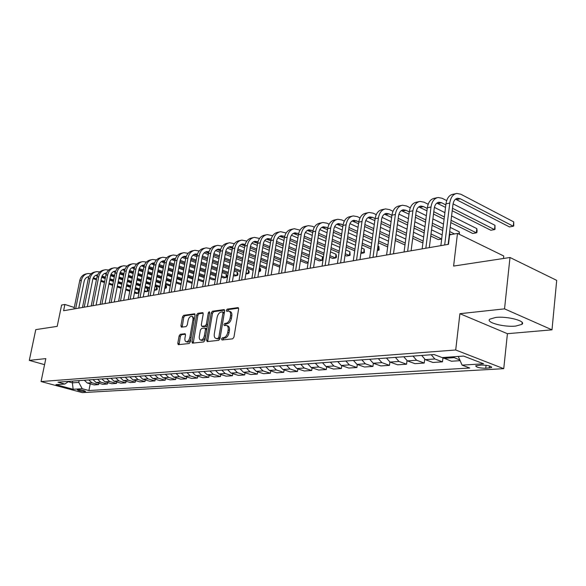 <?xml version="1.0" encoding="UTF-8"?>
<svg xmlns="http://www.w3.org/2000/svg" width="586" height="586" viewBox="0 0 586 586"><rect width="100%" height="100%" fill="white"/><g stroke="black" fill="none" stroke-linecap="round" stroke-linejoin="round"><path stroke-width="0.88" d="M221.493 338.972L221.999 339.983L232.671 338.833L233.946 337.155L238.612 309.027L237.857 307.621L227.2 309.137L226.328 310.309L226.709 311.283L228.774 311.093C230.276 311.525 230.877 313.019 230.569 315.583L230.181 317.898C229.478 320.923 228.137 322.71 226.159 323.252L224.79 323.428L223.918 324.593L224.313 325.589L226.328 325.428C227.859 325.86 228.467 327.384 228.152 329.991L227.764 332.321C227.06 335.368 225.72 337.148 223.735 337.661L222.365 337.814L221.493 338.972M226.914 325.626L227.588 325.853C229.119 326.292 229.727 327.816 229.419 330.423L229.023 332.753C228.328 335.793 226.98 337.573 224.995 338.085L223.632 338.232L222.753 339.902M238.575 308.148L228.452 309.576L227.566 311.181M229.375 311.305L230.027 311.532C231.536 311.964 232.129 313.459 231.822 316.022L231.433 318.337C230.738 321.362 229.397 323.142 227.412 323.692L226.05 323.86L225.163 325.494M515.746 326.072L521.943 324.344C526.616 321.128 507.373 316.015 495.727 317.444L489.808 319.165C485.42 322.432 504.121 327.369 515.746 326.072M84.948 391.573L85.527 391.433C84.347 390.51 81.806 389.932 77.909 389.683L77.337 389.822C78.524 390.745 81.058 391.323 84.948 391.573M180.283 334.291L179.126 335.873L177.8 343.308L178.298 344.685L189.139 343.528L190.318 341.931L195.021 315.158L194.515 313.81L183.66 315.334L182.502 316.916L180.92 325.823L181.404 327.171L186.099 326.592L187.264 324.996L188.055 320.542C188.751 317.802 189.93 316.381 191.6 316.272C192.757 316.608 193.204 317.817 192.933 319.883L189.842 337.485C189.153 340.224 187.974 341.638 186.319 341.741C185.132 341.389 184.678 340.158 184.956 338.049L185.476 335.119L184.971 333.749L180.283 334.291L181.514 334.694L180.363 336.269L179.074 344.619M504.539 308.859L459.915 313.693L507.417 333.698L551.997 329.83L504.539 308.859L509.996 257.496L453.601 266.073L457.483 233.411L449.623 234.832L448.48 244.325L63.603 310.734L64.892 304.456L61.596 305.057L57.208 326.365L35.775 329.625L29.3 360.39L44.565 364.653M459.915 313.693L455.703 349.996L41.064 381.552L45.818 358.603L29.3 360.39M206.558 340.151L207.254 341.579L218.717 340.341L219.962 338.686L224.643 310.99L224.094 309.606L212.462 311.232L211.246 312.873L206.558 340.151L207.81 340.569L207.862 341.513M203.672 341.96L192.457 343.154L191.937 341.755L196.632 314.931L197.819 313.32L202.683 312.646L203.195 314.008L201.298 324.93L201.826 326.307L205.144 325.911L206.353 324.285L208.323 312.843L209.29 311.701L209.656 312.66L204.888 340.334L203.672 341.96M509.996 257.496L556.7 280.364L551.997 329.83M481.45 365.056L475.715 365.774C476.059 367.276 479.407 368.111 485.743 368.272L491.544 367.561C491.215 366.045 487.852 365.217 481.45 365.056M455.703 349.996L503.748 368.675L82.326 392.613L41.064 381.552M90.222 383.845L88.911 390.532L469.745 368.023L462.083 365.122L483.597 363.789L463.614 356.068L442.115 357.577L434.087 354.537L57.977 382.16L64.892 384.035L68.65 381.376M88.911 390.532L82.208 388.716L73.147 389.28L55.941 384.658L64.892 384.035M503.491 258.485L503.755 256.001L457.483 233.411M507.417 333.698L503.748 368.675M74.283 307.474L64.892 304.456M72.737 381.076L72.386 382.834L78.766 382.38L79.117 380.607M68.203 381.698L72.386 382.834L73.147 389.28M462.083 365.122L458.289 356.442M459.849 360.009L452.37 356.859M442.474 357.548L451.454 361.24L460.135 360.668M442.943 357.9L442.474 361.833L434.841 358.976L431.237 354.75M421.686 355.453L425.282 359.643L432.908 362.47L442.474 361.833M424.674 359.357L424.22 363.042L416.602 360.244L413.013 356.083M403.769 356.764L407.358 360.881L414.969 363.657L424.22 363.042M407.006 360.734L406.567 364.214L398.963 361.467L395.382 357.379M386.445 358.039L390.02 362.082L397.608 364.807L406.567 364.214M389.91 362.045L389.478 365.349L381.896 362.646L378.336 358.632M369.685 359.269L373.238 363.247L380.812 365.92L389.478 365.349M373.355 363.291L372.93 366.44L365.371 363.796L361.826 359.848M353.453 360.463L356.991 364.375L364.536 366.997L372.93 366.44M357.321 364.492L356.903 367.503L349.373 364.902L345.843 361.02M337.726 361.613L341.25 365.466L348.773 368.045L356.903 367.503M341.777 365.649L341.374 368.528L333.866 365.979L330.35 362.155M322.483 362.734L325.992 366.521L333.485 369.055L341.374 368.528M326.71 366.763L326.307 369.532L318.828 367.019L315.334 363.261M307.709 363.818L311.188 367.547L318.652 370.037L326.307 369.532M312.089 367.847L311.693 370.499L304.244 368.03L300.772 364.331M293.366 364.873L296.831 368.543L304.266 370.989L311.693 370.499M297.893 368.894L297.512 371.436L290.092 369.012L286.635 365.371M279.449 365.898L282.899 369.51L290.297 371.912L297.512 371.436M284.115 369.905L283.741 372.344L276.35 369.964L272.915 366.375M265.934 366.887L269.37 370.447L276.731 372.813L283.741 372.344M270.725 370.887L270.358 373.231L263.011 370.887L259.591 367.356M252.808 367.854L256.221 371.356L263.554 373.685L270.358 373.231M257.715 371.832L257.357 374.095L250.039 371.788L246.64 368.308M240.055 368.792L243.439 372.242L250.742 374.535L257.357 374.095M245.065 372.755L244.714 374.93L237.433 372.659L234.056 369.231M227.654 369.7L231.016 373.106L238.282 375.355L244.714 374.93M232.767 373.648L232.422 375.743L225.178 373.509L221.816 370.132M215.589 370.586L218.937 373.941L226.159 376.161L232.422 375.743M220.797 374.513L220.453 376.542L213.253 374.337L209.913 371.004M203.847 371.451L207.18 374.762L214.366 376.945L220.453 376.542M209.143 375.355L208.814 377.311L201.643 375.143L198.324 371.854M192.428 372.286L195.731 375.553L202.881 377.699L208.814 377.311M197.797 376.175L197.475 378.058L190.347 375.926L187.051 372.681M181.301 373.106L184.59 376.322L191.695 378.446L197.475 378.058M186.751 376.966L186.429 378.79L179.345 376.688L176.064 373.487M170.467 373.897L173.734 377.076L180.803 379.164L186.429 378.79M175.983 377.743L175.668 379.501L168.621 377.428L165.369 374.278M159.912 374.674L163.157 377.809L170.182 379.867L175.668 379.501M165.486 378.49L165.186 380.197L158.176 378.153L154.938 375.04M149.62 375.428L152.843 378.527L159.832 380.556L165.186 380.197M155.261 379.223L154.96 380.878L147.987 378.864L144.771 375.787M139.585 376.168L142.794 379.223L149.738 381.222L154.96 380.878M145.277 379.94L144.984 381.537L138.054 379.552L134.861 376.512M129.806 376.886L132.985 379.904L139.893 381.874L144.984 381.537M135.542 380.629L135.256 382.182L128.363 380.219L125.192 377.223M120.255 377.589L123.419 380.563L130.29 382.512L135.256 382.182M126.041 381.31L125.756 382.812L118.907 380.878L115.757 377.919M110.944 378.27L114.08 381.208L120.914 383.134L125.756 382.812M116.768 381.962L116.489 383.42L109.677 381.515L106.549 378.593M101.847 378.937L104.967 381.845L111.758 383.735L116.489 383.42M107.707 382.607L107.436 384.02L100.667 382.138L97.554 379.252M92.969 379.589L96.067 382.46L102.814 384.328L107.436 384.02M98.866 383.237L98.594 384.606L91.87 382.753L88.779 379.896M84.296 380.226L87.373 383.061L94.082 384.907L98.594 384.606M78.766 382.38L82.208 388.716M224.606 310.126L213.707 311.664L212.491 313.305L207.81 340.569M217.999 338.29L218.871 337.133L222.98 312.865L222.599 311.891L221.054 312.089C219.113 312.653 217.794 314.418 217.106 317.392L214.293 333.881C213.971 336.481 214.571 337.997 216.088 338.444L219.259 338.715L220.131 337.558L218.871 337.133M223.72 312.331L224.233 313.305L220.131 337.558M216.798 338.679L217.838 338.869L216.578 338.452M219.259 338.715L217.838 338.869M203.174 313.158L199.05 313.744L197.87 315.356L193.226 343.088M202.903 326.673L206.389 326.329L207.532 324.988M199.321 336.32C199.05 338.459 199.526 339.712 200.749 340.07C202.463 339.975 203.672 338.525 204.375 335.741L205.466 329.42L204.778 328.021L201.613 328.416L200.412 330.035L199.321 336.32M201.577 340.341L201.994 340.481C203.569 340.437 204.741 339.148 205.525 336.613M206.741 329.559L206.177 328.446L205.093 328.079M185.44 334.225L181.514 334.694M187.168 342.012L187.564 342.143C188.963 342.136 190.069 340.993 190.882 338.715M194.259 319.495L192.831 316.689L192.018 316.418M194.999 314.316L184.883 315.744L183.733 317.334L182.173 327.091M455.52 199.189L509.461 226.929L513.263 226.247L513.724 221.889L460.852 194.237L456.868 193.424C453.022 194.156 450.656 197.365 449.77 203.056L444.679 244.977M455.783 193.666L453.073 194.252C449.228 194.984 446.854 198.185 445.968 203.855L440.862 245.637M448.151 244.377L452.941 204.675C453.527 200.873 455.11 198.727 457.688 198.244L460.31 198.779L513.263 226.247L513.739 225.91L513.724 221.889M446.678 200.61L442.122 198.273L438.145 197.497C434.292 198.229 431.919 201.394 431.018 206.99L425.839 248.23M437.053 197.731L434.475 198.288C430.622 199.02 428.249 202.177 427.348 207.759L422.154 248.867M429.311 247.629L434.189 208.565C434.783 204.829 436.372 202.712 438.951 202.229L441.573 202.741L445.836 204.91M436.834 203.115L445.536 207.378M452.209 210.748L490.819 230.254L494.503 229.602L494.972 225.302L453.066 203.869M452.502 208.286L494.503 229.602L495.016 229.258L494.972 225.302M428.168 204.265L424.008 202.177L420.037 201.423C416.185 202.163 413.811 205.283 412.896 210.792L407.636 251.372M418.946 201.665L416.485 202.192C412.639 202.932 410.259 206.045 409.35 211.531L404.069 251.987M411.108 250.771L416.06 212.33C416.661 208.653 418.258 206.565 420.836 206.082L423.451 206.58L427.26 208.47M418.77 206.924L426.96 210.821M433.501 214.058L444.078 219.289M450.781 222.599L472.763 233.477L476.33 232.84L476.814 228.613L451.579 215.978M433.794 211.714L444.364 216.966M451.059 220.285L476.33 232.84L476.879 232.495L477.077 230.811L476.814 228.613M444.891 212.63L434.394 207.378M410.281 207.818L406.486 205.957L402.516 205.225C398.678 205.964 396.29 209.041 395.374 214.461L390.042 254.405M401.432 205.466L399.081 205.972C395.242 206.712 392.862 209.781 391.939 215.187L386.592 255.005M393.499 253.811L398.524 215.978C399.139 212.352 400.729 210.293 403.307 209.803L405.922 210.286L409.292 211.927M401.3 210.601L409.006 214.176M415.423 217.281L425.524 222.182M432.087 225.361L442.708 230.51M449.433 233.77L451.081 234.568M415.708 215.047L425.802 219.962M432.365 223.156L442.979 228.32M449.696 231.587L454.531 233.939M458.948 234.122L459.219 231.814L459.461 234.378M459.219 231.814L450.202 227.39M443.492 224.101L432.893 218.908M426.344 215.692L416.36 210.799M392.979 211.275L389.529 209.612L385.566 208.909C381.728 209.642 379.34 212.681 378.417 218.021L373.018 257.342M384.482 209.143L382.24 209.627C378.402 210.367 376.022 213.399 375.091 218.717L369.678 257.921M376.468 256.749L381.559 219.501C382.175 215.926 383.771 213.897 386.342 213.414L388.95 213.875L391.924 215.296M384.387 214.168L391.631 217.443M397.931 220.431L407.585 225.024M414.031 228.086L424.169 232.906M430.761 236.033L438.313 239.623L441.668 239.029L442.166 234.92L431.538 229.807M398.216 218.3L407.863 222.9M414.302 225.969L424.432 230.803M431.018 233.946L441.668 239.029M424.96 226.65L414.844 221.786M408.413 218.695L398.934 214.139M376.241 214.637L373.099 213.157L369.151 212.469C365.312 213.209 362.932 216.205 361.994 221.464L356.537 260.191M368.067 212.711L365.928 213.172C362.097 213.905 359.709 216.901 358.771 222.145L353.307 260.748M359.987 259.591L365.129 222.914C365.752 219.391 367.349 217.391 369.913 216.908L372.52 217.355L375.106 218.571M368.008 217.626L374.828 220.622M381.01 223.5L390.239 227.808M396.561 230.759L406.252 235.279M412.712 238.29L421.869 242.56L422.975 242.362M381.288 221.464L390.51 225.778M396.832 228.738L406.516 233.272M412.969 236.29L423.136 241.051M423.649 237L413.496 232.21M407.05 229.17L397.381 224.606M391.074 221.633L382.072 217.384M360.031 217.904L357.182 216.586L353.241 215.926C349.417 216.659 347.037 219.618 346.092 224.804L340.583 262.938M352.157 216.161L350.12 216.6C346.297 217.34 343.916 220.292 342.971 225.456L337.448 263.48M344.019 262.345L349.212 226.218C349.842 222.753 351.439 220.775 354.003 220.292L358.837 221.757M352.135 220.973L358.551 223.713M364.624 226.496L373.458 230.54M379.662 233.382L388.921 237.623M395.264 240.531L404.985 244.985M364.902 224.541L373.721 228.599M379.926 231.448L389.185 235.704M395.521 238.619L405.234 243.08M405.754 239.081L396.055 234.59M389.727 231.66L380.482 227.375M374.286 224.511L365.752 220.556M344.334 221.09L341.755 219.918L337.822 219.274C334.005 220.006 331.625 222.929 330.68 228.035L325.12 265.612M336.745 219.508L334.796 219.933C330.98 220.666 328.6 223.581 327.655 228.672L322.088 266.132M328.548 265.019L333.786 229.419C334.423 226.006 336.012 224.057 338.569 223.566L343.066 224.856M336.752 224.226L342.788 226.731M348.751 229.419L357.204 233.221M363.298 235.968L372.154 239.952M378.38 242.75L387.676 246.933M349.022 227.544L357.467 231.36M363.562 234.107L372.41 238.106M378.629 240.919L387.917 245.109M388.445 241.161L379.179 236.942M372.96 234.114L364.118 230.093M358.039 227.324L349.952 223.647M329.112 224.182L326.79 223.141L322.871 222.519C319.062 223.251 316.689 226.137 315.729 231.17L310.133 268.198M321.795 222.753L319.934 223.156C316.132 223.889 313.752 226.767 312.799 231.785L307.189 268.703M313.554 267.604L318.835 232.525C319.465 229.163 321.062 227.236 323.611 226.753L327.794 227.873M321.831 227.375L327.501 229.668M333.368 232.261L341.462 235.843M347.447 238.495L355.922 242.245M362.038 244.955L370.923 248.889M377.325 250.508L378.351 250.325L378.878 246.45L377.933 246.025M333.632 230.466L341.719 234.056M347.703 236.715L356.178 240.48M362.287 243.19L371.165 247.138M377.406 249.907L378.351 250.325L379.076 249.973L378.878 246.45M371.7 243.234L362.837 239.271M356.735 236.539L348.274 232.752M342.297 230.078L334.635 226.65M314.36 227.192L312.265 226.269L308.361 225.669C304.566 226.401 302.193 229.251 301.233 234.21L295.6 270.703M307.284 225.903L305.511 226.291C301.717 227.024 299.343 229.859 298.384 234.81L292.744 271.193M299.007 270.117L304.324 235.543C304.962 232.224 306.551 230.32 309.093 229.837L312.975 230.811M307.357 230.437L312.682 232.525M318.454 235.037L326.204 238.414M332.086 240.978L340.202 244.516M346.209 247.131L354.706 250.83M360.844 253.452L363.65 252.947L364.184 249.123L361.613 247.995M318.711 233.316L326.461 236.7M332.343 239.271L340.451 242.816M346.451 245.439L354.948 249.145M361.079 251.826L363.65 252.947L364.404 252.595L364.184 249.123M355.49 245.3L347.007 241.564M341.015 238.927L332.914 235.36M327.039 232.774L319.795 229.587M300.039 230.122L294.275 228.723C290.495 229.463 288.129 232.268 287.162 237.162L281.5 273.135M293.205 228.958L291.506 229.331C287.733 230.056 285.36 232.862 284.4 237.74L278.724 273.611M284.891 272.549L290.238 238.465C290.876 235.191 292.465 233.316 295 232.832L298.611 233.668M293.3 233.411L298.311 235.316M303.98 237.748L311.408 240.934M317.194 243.41L324.966 246.743M330.87 249.277L339.008 252.764M345.029 255.35L346.553 256.001L349.366 255.503L349.901 251.724L345.806 249.951M304.237 236.092L311.657 239.286M317.444 241.769L325.208 245.109M331.105 247.651L339.243 251.145M345.257 253.738L349.366 255.503L350.135 255.144L349.901 251.724M339.792 247.343L331.669 243.827M325.779 241.271L318.022 237.916M312.25 235.411L305.401 232.444M286.144 232.979L280.599 231.697C276.834 232.43 274.468 235.206 273.501 240.026L267.809 275.501M279.537 231.924L277.911 232.283C274.145 233.008 271.779 235.784 270.82 240.59L265.114 275.962M271.193 274.915L276.563 241.307C277.207 238.077 278.79 236.224 281.309 235.74L284.664 236.458M279.654 236.297L284.356 238.033M289.938 240.392L297.058 243.395M302.742 245.798L310.192 248.94M315.993 251.394L323.787 254.683M329.706 257.188L332.738 258.47L335.47 257.979L336.012 254.251L330.482 251.892M290.187 238.795L297.3 241.813M302.984 244.215L310.434 247.373M316.228 249.826L324.014 253.13M329.933 255.635L335.47 257.979L336.261 257.62L336.481 256.133L336.012 254.251M324.578 249.372L316.799 246.054M311.005 243.586L303.57 240.414M297.893 237.989L291.425 235.235M272.651 235.755L267.311 234.583C263.561 235.308 261.202 238.055 260.235 242.816L254.514 277.793M266.249 234.81L264.696 235.147C260.953 235.88 258.594 238.612 257.62 243.358L251.899 278.24M257.884 277.207L263.275 244.069C263.92 240.883 265.502 239.051 268.014 238.568L271.12 239.169M266.396 239.103L270.805 240.678M276.299 242.963L283.126 245.805M288.722 248.134L295.857 251.108M301.563 253.482L309.027 256.587M314.843 259.012L319.304 260.865L321.963 260.389L322.505 256.712L315.627 253.819M276.541 241.432L283.368 244.281M288.957 246.618L296.091 249.592M301.797 251.973L309.262 255.086M315.07 257.518L321.963 260.389L322.769 260.038L322.989 258.565L322.505 256.712M309.818 251.379L302.369 248.252M296.677 245.856L289.55 242.86M283.961 240.509L277.867 237.945M259.547 238.458L254.397 237.381C250.662 238.114 248.303 240.824 247.336 245.519L241.6 280.02M253.335 237.616L251.855 237.938C248.12 238.663 245.768 241.366 244.802 246.047L239.059 280.46M244.955 279.441L250.369 246.75C251.013 243.608 252.588 241.798 255.093 241.315L257.972 241.813M253.504 241.828L257.642 243.263M263.048 245.475L269.597 248.164M275.105 250.427L281.947 253.233M287.558 255.54L294.714 258.477M300.435 260.821L306.229 263.202L308.075 262.865M263.29 244.003L269.831 246.699M275.339 248.962L282.181 251.775M287.792 254.082L294.941 257.027M300.655 259.378L308.141 262.462M308.69 258.829L301.219 255.73M295.505 253.364L288.363 250.405M282.767 248.083L275.933 245.256M270.432 242.978L264.696 240.597M246.801 241.095L241.842 240.114C238.114 240.839 235.77 243.512 234.803 248.149L229.045 282.188M240.787 240.341L239.366 240.648C235.653 241.373 233.309 244.047 232.334 248.662L226.577 282.613M232.386 281.61L237.813 249.358C238.465 246.252 240.033 244.465 242.531 243.988L245.19 244.391M240.978 244.487L244.853 245.776M250.171 247.929L256.456 250.478M261.876 252.669L268.439 255.328M273.962 257.562L280.826 260.338M286.451 262.616L293.637 265.443M250.412 246.508L256.69 249.057M262.11 251.255L268.666 253.921M274.189 256.163L281.046 258.946M286.671 261.224L293.835 264.14M294.392 260.55L287.235 257.62M281.617 255.328L274.768 252.529M269.26 250.273L262.704 247.6M257.291 245.388L251.899 243.183M234.415 243.666L229.624 242.765C225.918 243.483 223.581 246.135 222.607 250.705L216.842 284.291M228.577 242.992L227.221 243.285C223.522 244.003 221.178 246.647 220.211 251.211L214.439 284.708M220.168 283.719L225.61 251.892C226.255 248.83 227.822 247.065 230.305 246.589L232.759 246.904M228.789 247.065L232.415 248.237M237.652 250.325L243.688 252.734M249.021 254.866L255.32 257.386M260.755 259.554L267.341 262.184M272.871 264.396L279.749 267.143M237.894 248.955L243.915 251.365M249.248 253.504L255.547 256.023M260.975 258.199L267.553 260.836M273.083 263.055L279.962 265.802M280.518 262.257L273.655 259.488M268.132 257.261L261.561 254.617M256.133 252.427L249.848 249.892M244.516 247.739L239.454 245.695M222.365 246.171L217.736 245.344C214.051 246.061 211.722 248.684 210.748 253.196L204.968 286.342M216.695 245.571L215.399 245.849C211.714 246.574 209.385 249.182 208.411 253.679L202.631 286.744M208.279 285.77L213.729 254.353C214.381 251.335 215.941 249.592 218.41 249.116L220.673 249.358M216.923 249.577L220.321 250.632M225.478 252.661L231.272 254.947M236.524 257.02L242.575 259.408M247.922 261.517L254.236 264.008M259.686 266.154L266.278 268.754M225.72 251.343L231.492 253.628M236.744 255.701L242.794 258.096M248.142 260.206L254.449 262.704M259.891 264.857L266.484 267.465M272.402 267.319L272.116 269.12M267.055 263.956L260.47 261.334M255.027 259.173L248.728 256.661M243.388 254.536L237.345 252.134M232.1 250.046L227.361 248.156M210.645 248.611L206.169 247.856C202.5 248.574 200.178 251.16 199.203 255.613L193.417 288.334M205.129 248.083L203.891 248.347C200.222 249.065 197.9 251.65 196.933 256.089L191.139 288.73M196.706 287.763L202.17 256.756C202.822 253.775 204.375 252.053 206.836 251.577L208.909 251.753M205.378 252.024L208.557 252.969M213.626 254.947L219.193 257.108M224.372 259.129L230.173 261.385M235.447 263.444L241.505 265.802M246.867 267.89L253.196 270.351M258.785 271.662L259.591 271.523L260.147 268.073L259.415 267.787M213.875 253.672L219.413 255.833M224.585 257.855L230.393 260.118M235.66 262.176L241.718 264.542M247.072 266.637L253.401 269.106M258.858 271.237L260.47 271.164L260.697 269.787L260.147 268.073M253.965 265.641L247.651 263.158M242.296 261.056L236.246 258.675M230.987 256.609L225.192 254.331M220.021 252.295L215.589 250.552M199.233 250.991L194.904 250.303C191.248 251.013 188.934 253.577 187.96 257.972L182.165 290.275M193.871 250.522L192.684 250.779C189.036 251.497 186.722 254.046 185.747 258.433L179.953 290.656M185.447 289.711L190.911 259.093C191.563 256.155 193.109 254.449 195.563 253.972L197.46 254.097M194.134 254.405L197.108 255.254M202.097 257.173L207.444 259.232M212.542 261.195L218.124 263.334M223.31 265.333L229.126 267.575M234.407 269.604L240.48 271.941M245.856 273.97L248.061 273.581L248.618 270.168L246.618 269.392M202.353 255.95L207.656 257.994M212.755 259.964L218.329 262.11M223.515 264.11L229.331 266.359M234.612 268.388L240.685 270.732M246.054 272.805L248.061 273.581L248.955 273.223L249.182 271.86L248.618 270.168M241.256 267.311L235.191 264.953M229.917 262.909L224.108 260.653M218.93 258.638L213.363 256.478M208.272 254.5L204.133 252.896M188.121 253.313L183.931 252.683C180.29 253.394 177.983 255.921 177.016 260.272L171.215 292.165M182.898 252.91L181.77 253.152C178.137 253.863 175.829 256.39 174.862 260.719L169.061 292.539M174.482 291.601L179.953 261.371C180.598 258.47 182.143 256.778 184.575 256.309L186.311 256.39M183.184 256.727L185.96 257.481M190.868 259.349L196.002 261.305M201.035 263.217L206.389 265.253M211.502 267.194L217.091 269.318M222.292 271.296L228.122 273.515M233.411 275.53L234.605 275.977L236.817 275.581L237.381 272.219L234.173 270.988M191.139 258.17L196.215 260.111M201.24 262.023L206.594 264.066M211.707 266.015L217.289 268.139M222.49 270.124L228.32 272.344M233.609 274.358L236.817 275.581L237.726 275.23L237.953 273.882L237.381 272.219M228.892 268.959L223.068 266.725M217.882 264.733L212.3 262.594M207.195 260.631L201.848 258.58M196.83 256.653L192.984 255.181M177.294 255.577L173.236 255.005C169.618 255.716 167.318 258.214 166.351 262.506L160.549 294.004M172.211 255.225L171.127 255.459C167.515 256.17 165.215 258.668 164.248 262.946L158.447 294.37M163.794 293.447L169.266 263.59C169.918 260.719 171.449 259.049 173.881 258.58L175.441 258.631M172.504 258.99L175.104 259.657M179.931 261.473L184.868 263.326M189.827 265.194L194.97 267.128M200.009 269.025L205.378 271.04M210.499 272.966L216.102 275.068M221.31 277.031L223.691 277.925L225.852 277.544L226.416 274.211L222.072 272.563M180.21 260.338L185.081 262.176M190.032 264.044L195.175 265.978M200.214 267.875L205.576 269.897M210.696 271.831L216.293 273.94M221.501 275.903L225.852 277.544L226.767 277.185L226.994 275.86L226.416 274.211M216.871 270.593L211.282 268.469M206.169 266.535L200.808 264.498M195.775 262.594L190.64 260.638M185.689 258.763L182.121 257.408M166.746 257.789L162.813 257.269C159.209 257.972 156.923 260.448 155.957 264.689L150.155 295.798M161.787 257.488L160.754 257.715C157.158 258.419 154.872 260.887 153.906 265.114L148.112 296.15M153.378 295.241L158.857 265.751C159.502 262.916 161.033 261.268 163.443 260.799L164.856 260.814M162.102 261.195L164.527 261.781M169.273 263.546L174.02 265.312M178.906 267.128L183.858 268.974M188.817 270.82L193.981 272.739M199.028 274.614L204.404 276.614M209.532 278.518L213.048 279.83L215.157 279.449L215.721 276.16L210.301 274.131M169.566 262.462L174.225 264.198M179.111 266.015L184.055 267.861M189.022 269.707L194.171 271.633M199.218 273.508L204.595 275.515M209.722 277.427L215.355 279.375M205.173 272.204L199.804 270.19M194.764 268.3L189.615 266.366M184.656 264.506L179.719 262.653M174.84 260.829L171.537 259.591M156.462 259.95L152.646 259.473C149.064 260.177 146.786 262.623 145.819 266.813L140.025 297.549M151.627 259.693L150.646 259.913C147.064 260.616 144.793 263.055 143.819 267.231L138.025 297.893M143.233 296.992L148.705 267.861C149.349 265.062 150.873 263.429 153.276 262.96L154.536 262.96M151.957 263.348L154.213 263.861M158.887 265.583L163.45 267.26M168.27 269.033L173.024 270.783M177.924 272.578L182.876 274.402M187.85 276.233L193.021 278.138M198.075 279.998L202.661 281.683L203.547 281.522M159.187 264.528L163.655 266.176M168.468 267.949L173.222 269.707M178.115 271.508L183.074 273.332M188.04 275.164L193.212 277.068M198.266 278.936L203.65 280.921M204.221 277.669L198.837 275.669M193.79 273.801L188.626 271.882M183.66 270.043L178.715 268.205M173.83 266.388L169.076 264.63M164.27 262.843L161.223 261.715M146.441 262.059L142.728 261.627C139.168 262.33 136.904 264.747 135.937 268.886L130.143 299.248M141.724 261.847L140.779 262.052C137.219 262.748 134.956 265.165 133.989 269.296L128.195 299.585M133.337 298.699L138.801 269.919C139.446 267.15 140.962 265.531 143.358 265.07L144.471 265.048M142.061 265.443L144.163 265.89M148.763 267.568L153.151 269.164M157.905 270.893L162.476 272.556M167.303 274.314L172.064 276.05M176.972 277.83L181.938 279.639M186.919 281.456L192.098 283.338M149.078 266.557L153.349 268.11M158.095 269.846L162.666 271.508M167.493 273.274L172.255 275.01M177.155 276.797L182.121 278.606M187.102 280.423L192.281 282.313M192.853 279.097L187.681 277.2M182.707 275.369L177.748 273.552M172.848 271.75L168.094 270.007M163.274 268.234L158.703 266.557M153.964 264.821L151.173 263.795M136.655 264.118L133.059 263.729C129.513 264.425 127.257 266.82 126.29 270.908L120.504 300.911M132.055 263.942L131.154 264.14C127.609 264.835 125.353 267.223 124.393 271.311L118.606 301.241M123.683 300.369L129.147 271.926C129.784 269.186 131.301 267.59 133.674 267.128L134.648 267.099M132.407 267.494L134.355 267.875M138.897 269.509L143.109 271.025M147.797 272.71L152.192 274.299M156.953 276.013L161.531 277.661M166.365 279.405L171.141 281.126M176.056 282.899L181.03 284.686M139.212 268.527L143.299 270.007M147.987 271.699L152.382 273.288M157.136 275.002L161.721 276.658M166.549 278.401L171.324 280.123M176.232 281.895L181.206 283.697M181.777 280.511L176.811 278.709M171.91 276.922L167.142 275.193M162.315 273.435L157.737 271.772M152.983 270.051L148.595 268.454M143.922 266.755L141.365 265.824M127.118 266.125L123.617 265.78C120.093 266.469 117.845 268.842 116.885 272.886L111.106 302.537M122.621 265.993L121.756 266.183C118.233 266.872 115.991 269.238 115.024 273.274L109.252 302.859M114.263 301.995L119.72 273.882C120.357 271.179 121.866 269.597 124.225 269.142L125.067 269.099M122.979 269.487L124.789 269.809M129.264 271.406L133.308 272.849M137.93 274.497L142.164 276.006M146.859 277.683L151.261 279.258M156.037 280.958L160.623 282.591M165.464 284.32L170.248 286.027M129.587 270.461L133.498 271.86M138.12 273.515L142.347 275.024M147.042 276.702L151.444 278.277M156.213 279.983L160.798 281.624M165.648 283.353L170.423 285.06M175.778 284.408L175.412 286.437M170.995 281.91L166.226 280.196M161.384 278.453L156.806 276.804M152.045 275.09L147.643 273.508M142.955 271.823L138.728 270.307M134.128 268.652L131.799 267.809M117.801 268.095L114.402 267.78C110.893 268.469 108.659 270.813 107.699 274.812L101.927 304.119M113.406 267.992L112.585 268.176C109.077 268.864 106.85 271.201 105.883 275.193L100.118 304.434M105.062 303.577L110.512 275.794C111.157 273.12 112.651 271.552 115.003 271.098L115.72 271.054M113.779 271.443L115.457 271.706M119.866 273.266L123.749 274.636M128.312 276.248L132.385 277.683M137.014 279.324L141.255 280.819M145.958 282.481L150.368 284.042M155.151 285.726L159.744 287.352M164.71 288.451L165.355 288.341L165.919 285.236L165.34 285.023M120.196 272.351L123.932 273.677M128.495 275.288L132.568 276.731M137.197 278.372L141.431 279.874M146.134 281.536L150.543 283.097M155.319 284.789L159.919 286.415M164.769 288.129L166.314 287.99L166.541 286.744L165.919 285.236M160.491 283.302L155.905 281.661M151.129 279.962L146.727 278.394M142.032 276.724L137.798 275.215M133.169 273.567L129.11 272.116M124.576 270.505L122.467 269.75M108.703 270.014L105.399 269.728C101.913 270.417 99.686 272.739 98.726 276.695L92.969 305.665M104.411 269.948L103.627 270.117C100.14 270.805 97.921 273.12 96.961 277.061L91.204 305.973M96.089 305.13L101.532 277.661C102.169 275.017 103.656 273.472 106 273.017L106.586 272.966M104.799 273.347L106.344 273.567M110.695 275.083L114.416 276.387M118.929 277.962L122.84 279.332M127.411 280.936L131.491 282.357M136.128 283.983L140.376 285.47M145.086 287.118L149.503 288.664M154.294 290.312L156.066 289.997L156.638 286.92L155.034 286.356M111.032 274.204L114.6 275.457M119.105 277.031L123.023 278.409M127.594 280.005L131.667 281.434M136.304 283.067L140.545 284.554M145.262 286.202L149.679 287.755M154.462 289.433L156.066 289.997L157.041 289.645L157.268 288.422L156.638 286.92M150.25 284.671L145.841 283.111M141.131 281.456L136.897 279.954M132.26 278.321L128.195 276.885M123.624 275.274L119.712 273.896M115.259 272.322L113.354 271.648M99.825 271.889L96.609 271.64C93.137 272.322 90.925 274.622 89.966 278.526L84.223 307.174M95.621 271.853L94.873 272.014C91.409 272.702 89.197 274.995 88.244 278.892L82.494 307.474M87.321 306.639L92.756 279.485C93.394 276.87 94.873 275.339 97.195 274.885L97.672 274.841M96.023 275.208L97.444 275.383M101.737 276.856L105.312 278.101M109.758 279.639L113.53 280.95M118.042 282.511L121.961 283.873M126.547 285.463L130.627 286.876M135.278 288.488L139.527 289.967M144.244 291.601L146.991 291.616L147.562 288.576L144.984 287.675M102.081 276.006L105.487 277.193M109.941 278.738L113.706 280.049M118.218 281.617L122.137 282.979M126.715 284.569L130.795 285.99M135.447 287.601L139.695 289.081M144.412 290.715L146.991 291.616L147.972 291.264L148.199 290.055L147.562 288.576M140.266 286.027L136.025 284.54M131.381 282.921L127.309 281.492M122.73 279.896L118.819 278.526M114.307 276.951L110.549 275.632M106.161 274.101L104.462 273.508M91.145 273.728L88.017 273.508C84.567 274.189 82.362 276.46 81.41 280.32L75.675 308.646M87.036 273.721L86.318 273.874C82.875 274.556 80.678 276.819 79.725 280.679L73.99 308.939M78.758 308.119L84.179 281.265C84.816 278.68 86.288 277.163 88.603 276.709L88.955 276.673M87.446 277.031L88.75 277.163M92.991 278.599L96.419 279.778M100.814 281.287L104.44 282.533M108.893 284.064L112.666 285.36M117.185 286.92L121.112 288.268M125.704 289.843L129.792 291.249M134.443 292.846L136.37 293.513L138.12 293.198L138.692 290.195L135.183 288.979M93.342 277.779L96.595 278.899M100.982 280.408L104.608 281.661M109.062 283.192L112.834 284.488M117.354 286.049L121.28 287.396M125.865 288.979L129.953 290.385M134.612 291.989L138.12 293.198L138.97 292.897M130.531 287.367L126.451 285.953M121.866 284.364L117.947 283.009M113.435 281.441L109.663 280.137M105.216 278.592L101.598 277.339M97.276 275.845L95.767 275.325M139.241 291.454L138.692 290.195M443.822 358.354L453.718 357.672M425.282 359.643L434.841 358.976M407.358 360.881L416.602 360.244M390.02 362.082L398.963 361.467M373.238 363.247L381.896 362.646M356.991 364.375L365.371 363.796M341.25 365.466L349.373 364.902M325.992 366.521L333.866 365.979M311.188 367.547L318.828 367.019M296.831 368.543L304.244 368.03M282.899 369.51L290.092 369.012M269.37 370.447L276.35 369.964M256.221 371.356L263.011 370.887M243.439 372.242L250.039 371.788M231.016 373.106L237.433 372.659M218.937 373.941L225.178 373.509M207.18 374.762L213.253 374.337M195.731 375.553L201.643 375.143M184.59 376.322L190.347 375.926M173.734 377.076L179.345 376.688M163.157 377.809L168.621 377.428M152.843 378.527L158.176 378.153M142.794 379.223L147.987 378.864M132.985 379.904L138.054 379.552M123.419 380.563L128.363 380.219M114.08 381.208L118.907 380.878M104.967 381.845L109.677 381.515M96.067 382.46L100.667 382.138M87.373 383.061L91.87 382.753M489.5 365.972L489.273 368.067M486.065 365.276L485.743 368.272M224.995 338.085L223.735 337.661M229.023 332.753L227.764 332.321M229.419 330.423L228.152 329.991M226.05 323.86L224.79 323.428M227.412 323.692L226.159 323.252M231.433 318.337L230.181 317.898M231.822 316.022L230.569 315.583M228.452 309.576L227.2 309.137M238.385 307.811L237.857 307.621M223.632 338.232L222.365 337.814M212.491 313.305L211.246 312.873M213.707 311.664L212.462 311.232M224.416 309.782L223.918 309.606M224.233 313.305L222.98 312.865M193.182 342.158L191.937 341.755M197.87 315.356L196.632 314.931M199.05 313.744L197.819 313.32M202.976 312.807L202.522 312.646M203.225 326.732L201.98 326.314M206.389 326.329L205.144 325.911M207.583 324.703L206.353 324.285M209.546 313.268L208.323 312.843M205.605 336.144L204.375 335.741M206.697 329.83L205.466 329.42M185.235 333.881L184.832 333.749M191.036 337.873L189.842 337.485M194.12 320.286L192.933 319.883M182.143 326.234L180.92 325.823M183.733 317.334L182.502 316.916M184.883 315.744L183.66 315.334M194.801 313.964L194.362 313.81M179.038 343.704L177.8 343.308M180.363 336.269L179.126 335.873M449.77 203.056L445.968 203.855M460.31 198.779L456.516 199.584M431.018 206.99L427.348 207.759M441.573 202.741L437.896 203.518M412.896 210.792L409.35 211.531M423.451 206.58L419.898 207.327M395.374 214.461L391.939 215.187M405.922 210.286L402.479 211.019M378.417 218.021L375.091 218.717M388.95 213.875L385.625 214.586M361.994 221.464L358.771 222.145M372.52 217.355L369.297 218.036M346.092 224.804L342.971 225.456M356.596 220.724L353.468 221.391M330.68 228.035L327.655 228.672M341.162 223.991L338.129 224.636M315.729 231.17L312.799 231.785M326.19 227.163L323.245 227.786M301.233 234.21L298.384 234.81M311.664 230.232L308.807 230.84M287.162 237.162L284.4 237.74M297.556 233.221L294.787 233.807M273.501 240.026L270.82 240.59M283.866 236.114L281.17 236.685M260.235 242.816L257.62 243.358M270.556 238.934L267.941 239.491M247.336 245.519L244.802 246.047M257.62 241.674L255.078 242.208M234.803 248.149L232.334 248.662M245.043 244.333L242.575 244.853M222.607 250.705L220.211 251.211M232.752 246.933L230.408 247.431M210.748 253.196L208.411 253.679M220.629 249.497L218.563 249.936M199.203 255.613L196.933 256.089M208.828 251.995L207.034 252.376M187.96 257.972L185.747 258.433M197.343 254.427L195.812 254.749M177.016 260.272L174.862 260.719M186.165 256.793L184.868 257.064M166.351 262.506L164.248 262.946M175.273 259.1L174.21 259.32M155.957 264.689L153.906 265.114M164.666 261.341L163.824 261.524M145.819 266.813L143.819 267.231M154.323 263.532L153.686 263.663M135.937 268.886L133.989 269.296M144.237 265.663L143.804 265.758M126.29 270.908L124.393 271.311M116.885 272.886L115.024 273.274M107.699 274.812L105.883 275.193M98.726 276.695L96.961 277.061M89.966 278.526L88.244 278.892M81.41 280.32L79.725 280.679M522.133 322.41L521.943 324.344M491.603 366.975L491.544 367.561M223.845 312.331L222.724 311.935M217.34 338.862L216.088 338.444M203.064 326.732L201.826 326.307M201.994 340.481L200.749 340.07M187.564 342.143L186.319 341.741M457.688 198.244L456.97 198.398M438.951 202.229L438.225 202.382M420.836 206.082L420.111 206.235M403.307 209.803L402.582 209.956M386.342 213.414L385.617 213.568M369.913 216.908L369.195 217.054M354.003 220.292L353.277 220.439M338.569 223.566L337.851 223.72M323.611 226.753L322.893 226.899M309.093 229.837L308.375 229.99M295 232.832L294.289 232.986M281.309 235.74L280.606 235.894M268.014 238.568L267.311 238.722M255.093 241.315L254.39 241.469M242.531 243.988L241.828 244.135M230.305 246.589L229.609 246.735M218.41 249.116L217.721 249.262M206.836 251.577L206.14 251.724M195.563 253.972L194.874 254.119M184.575 256.309L183.894 256.456M173.881 258.58L173.2 258.726M163.443 260.799L162.769 260.946M153.276 262.96L152.602 263.107M143.358 265.07L142.684 265.216M133.674 267.128L133.007 267.275M124.225 269.142L123.565 269.282M115.003 271.098L114.343 271.237M106 273.017L105.341 273.157M97.195 274.885L96.544 275.024M88.603 276.709L87.951 276.848"/></g></svg>
